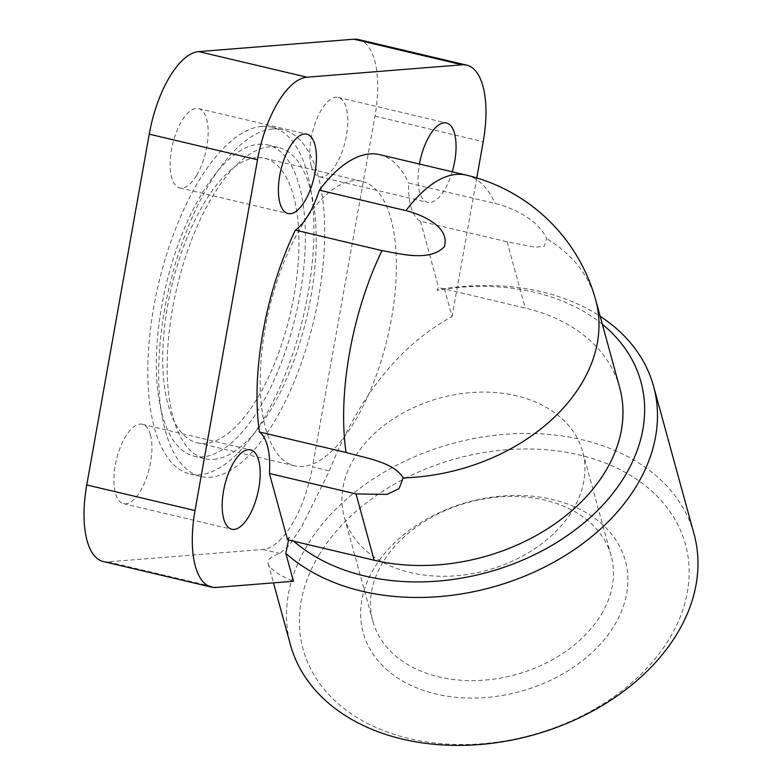 <?xml version="1.0" encoding="UTF-8"?>
<svg xmlns="http://www.w3.org/2000/svg" width="784" height="784" viewBox="0 0 784 784"><rect width="100%" height="100%" fill="white"/><g stroke="black" fill="none" stroke-linecap="round" stroke-linejoin="round"><path stroke-width="0.59" stroke-dasharray="3.92 2.94" d="M311.307 166.277A40.788 16.983 103.3 0 0 319.411 176.792A40.788 16.983 103.3 0 0 341.452 153.507A40.788 16.983 103.3 0 0 346.283 107.908A40.788 16.983 103.3 0 0 338.178 97.402A40.788 16.983 103.3 0 0 316.138 120.687A40.788 16.983 103.3 0 0 311.307 166.277M452.221 171.784A40.788 16.983 -76.7 0 1 427.682 202.39A40.788 16.983 -76.7 0 1 419.577 191.874A40.788 16.983 -76.7 0 1 419.44 164.042M196.598 175.449A40.788 16.983 103.3 0 0 208.123 134.162A40.788 16.983 103.3 0 0 198.528 108.564A40.788 16.983 103.3 0 0 181.702 121.069A40.788 16.983 103.3 0 0 170.167 162.357A40.788 16.983 103.3 0 0 179.761 187.954A40.788 16.983 103.3 0 0 196.598 175.449M150.401 434.777A40.788 16.983 103.3 0 0 142.296 424.271A40.788 16.983 103.3 0 0 120.256 447.546A40.788 16.983 103.3 0 0 115.424 493.146A40.788 16.983 103.3 0 0 123.529 503.661A40.788 16.983 103.3 0 0 145.569 480.376A40.788 16.983 103.3 0 0 150.401 434.777M410.836 206.466A61.191 25.48 103.3 0 0 420.508 221.313L507.121 241.786L535.188 247.185L544.331 246.254L546.575 238.561C538.696 220.549 514.196 207.985 495.243 203.497L408.621 183.025A61.191 25.48 103.3 0 0 410.836 206.466M318.853 555.297A198.244 143.276 164.7 0 1 579.258 454.926A198.244 143.276 164.7 0 1 669.663 638.225A198.244 143.276 164.7 0 1 409.258 738.597A198.244 143.276 164.7 0 1 318.853 555.297M694.075 534.139A209.259 151.234 -15.3 0 0 581.973 439.706A209.259 151.234 -15.3 0 0 307.103 545.654A209.259 151.234 -15.3 0 0 290.423 644.703M602.347 324.302A198.244 143.276 -15.3 0 0 444.92 289.08A198.244 143.276 -15.3 0 0 437.021 290.345L444.41 288.698A209.259 151.234 164.7 0 1 541.46 291.785A209.259 151.234 164.7 0 1 600.142 316.285M288.571 540L289.198 537.02A198.244 143.276 -15.3 0 0 293.814 541.244M601.328 614.372A123.558 89.298 -15.3 0 0 611.177 555.885A123.558 89.298 -15.3 0 0 507.503 496.488A123.558 89.298 -15.3 0 0 382.68 562.687A123.558 89.298 -15.3 0 0 372.831 621.163A123.558 89.298 -15.3 0 0 476.505 680.561A123.558 89.298 -15.3 0 0 601.328 614.372M572.751 510.031A123.558 89.298 -15.3 0 0 582.6 451.555A123.558 89.298 -15.3 0 0 478.926 392.157A123.558 89.298 -15.3 0 0 354.103 458.346A123.558 89.298 -15.3 0 0 344.254 516.832A123.558 89.298 -15.3 0 0 447.929 576.22A123.558 89.298 -15.3 0 0 572.751 510.031M614.519 625.191A135.916 98.225 -15.3 0 0 552.534 499.516A135.916 98.225 -15.3 0 0 374.007 568.331A135.916 98.225 -15.3 0 0 435.982 694.007A135.916 98.225 -15.3 0 0 614.519 625.191M353.751 180.692A146.196 60.878 103.3 0 0 266.942 319.078A146.196 60.878 103.3 0 0 294.666 465.843A146.196 60.878 103.3 0 0 302.849 466.441A146.196 60.878 103.3 0 0 389.658 328.055A146.196 60.878 103.3 0 0 361.934 181.29A146.196 60.878 103.3 0 0 353.751 180.692M256.299 157.662A146.196 60.878 103.3 0 0 169.491 296.038A146.196 60.878 103.3 0 0 197.215 442.803A146.196 60.878 103.3 0 0 205.398 443.401A146.196 60.878 103.3 0 0 292.207 305.015A146.196 60.878 103.3 0 0 264.482 158.26A146.196 60.878 103.3 0 0 256.299 157.662M213.846 459.355A159.897 66.591 103.3 0 0 308.788 307.994A159.897 66.591 103.3 0 0 278.467 147.48A159.897 66.591 103.3 0 0 269.51 146.824A159.897 66.591 103.3 0 0 174.567 298.185A159.897 66.591 103.3 0 0 204.889 458.699A159.897 66.591 103.3 0 0 213.846 459.355M258.691 144.266A159.897 66.591 -76.7 0 1 267.638 144.922A159.897 66.591 -76.7 0 1 297.959 305.437A159.897 66.591 -76.7 0 1 203.017 456.798A159.897 66.591 -76.7 0 1 194.069 456.141A159.897 66.591 -76.7 0 1 163.738 295.627A159.897 66.591 -76.7 0 1 258.691 144.266M261.866 126.4A178.174 74.196 103.3 0 0 156.075 295.058A178.174 74.196 103.3 0 0 189.865 473.928A178.174 74.196 103.3 0 0 199.832 474.653A178.174 74.196 103.3 0 0 305.633 305.995A178.174 74.196 103.3 0 0 271.842 127.135A178.174 74.196 103.3 0 0 261.866 126.4M272.695 128.968A178.174 74.196 103.3 0 0 166.894 297.616A178.174 74.196 103.3 0 0 200.684 476.486A178.174 74.196 103.3 0 0 210.661 477.211A178.174 74.196 103.3 0 0 316.462 308.563A178.174 74.196 103.3 0 0 282.671 129.693A178.174 74.196 103.3 0 0 272.695 128.968M444.41 288.698L452.064 316.628C399.389 345.185 358.494 396.606 329.378 470.91L301.83 526.417L289.325 545.174L279.908 553.455C271.068 556.179 267.197 559.678 268.304 563.941C269.823 569.066 278.212 574.848 293.471 581.267M619.683 387.61A176.214 127.351 -15.3 0 0 525.28 308.083L438.658 287.601L437.021 290.345M358.455 39.533A81.585 33.977 103.3 0 1 374.948 116.11L312.463 466.911L329.378 470.91M476.77 177.929L452.064 316.628M379.662 154.634A176.214 73.382 -76.7 0 1 408.621 183.025M420.508 221.313L438.658 287.601M289.198 537.02L287.552 539.764M103.253 561.53A81.585 33.977 103.3 0 0 107.82 561.863L262.993 549.457A81.585 33.977 103.3 0 0 312.463 466.911M374.948 116.11L483.218 141.708M466.284 175.116A176.214 73.382 -76.7 0 1 495.243 203.497M595.703 300.056A176.214 127.351 -15.3 0 0 546.575 238.561M507.121 241.786L525.28 308.083M262.993 549.457L279.908 553.455M107.82 561.863L216.09 587.451M319.411 176.792L427.682 202.39M198.528 108.564L306.799 134.162M142.296 424.271L250.566 449.859M611.177 555.885L582.6 451.555M294.666 465.843L197.215 442.803M267.638 144.922L278.467 147.48M189.865 473.928L200.684 476.486M271.842 127.135L282.671 129.693M194.069 456.141L204.889 458.699M361.934 181.29L264.482 158.26M372.831 621.163L344.254 516.832M268.304 563.941L273.489 582.865M123.529 503.661L231.799 529.259M179.761 187.954L288.032 213.552M338.178 97.402L446.449 122.99"/><path stroke-width="1.18" d="M419.44 164.042A40.788 16.983 -76.7 0 1 446.449 122.99A40.788 16.983 -76.7 0 1 454.553 133.505A40.788 16.983 -76.7 0 1 452.221 171.784M289.972 146.667A40.788 16.983 -76.7 0 1 306.799 134.162A40.788 16.983 -76.7 0 1 316.393 159.75A40.788 16.983 -76.7 0 1 304.868 201.047A40.788 16.983 -76.7 0 1 288.032 213.552A40.788 16.983 -76.7 0 1 278.438 187.954A40.788 16.983 -76.7 0 1 289.972 146.667M223.695 518.743A40.788 16.983 -76.7 0 1 228.526 473.144A40.788 16.983 -76.7 0 1 250.566 449.859A40.788 16.983 -76.7 0 1 258.671 460.375A40.788 16.983 -76.7 0 1 253.84 505.974A40.788 16.983 -76.7 0 1 231.799 529.259A40.788 16.983 -76.7 0 1 223.695 518.743M267.413 445.782A61.191 25.48 103.3 0 0 259.426 431.994L346.048 452.466C364.433 457.895 394.009 461.982 403.152 477.868L399.095 488.608L387.041 494.39L356.014 493.949L269.392 473.467A61.191 25.48 103.3 0 0 267.413 445.782M308.592 214.64A61.191 25.48 103.3 0 0 319.333 190.159L405.955 210.641C423.968 215.198 450.192 227.625 444.332 246.725C429.652 261.915 400.771 253.918 382.004 250.606L295.382 230.124A61.191 25.48 103.3 0 0 308.592 214.64M273.489 582.865L290.423 644.703A209.259 151.234 -15.3 0 0 402.525 739.136A209.259 151.234 -15.3 0 0 677.396 633.188A209.259 151.234 -15.3 0 0 694.075 534.139L653.562 386.218A209.259 151.234 164.7 0 1 636.882 485.267A209.259 151.234 164.7 0 1 362.012 591.214A209.259 151.234 164.7 0 1 285.817 553.347L288.571 540M600.142 316.285A209.259 151.234 164.7 0 1 653.562 386.218M269.392 473.467L287.552 539.764L293.814 541.244A198.244 143.276 -15.3 0 0 625.122 475.623A198.244 143.276 -15.3 0 0 602.347 324.302M211.523 587.118A81.585 33.977 -76.7 0 1 195.03 510.551L257.515 159.75A81.585 33.977 -76.7 0 1 306.985 77.195L462.158 64.798A81.585 33.977 -76.7 0 1 466.725 65.131L358.455 39.533A81.585 33.977 103.3 0 0 353.888 39.2L198.715 51.607A81.585 33.977 103.3 0 0 149.244 134.152L86.759 484.953A81.585 33.977 103.3 0 0 103.253 561.53L211.523 587.118A81.585 33.977 -76.7 0 0 216.09 587.451L293.471 581.267L285.817 553.347M293.814 541.244L374.164 560.237A176.214 127.351 -15.3 0 0 555.601 523.359A176.214 127.351 -15.3 0 0 619.683 387.61L595.703 300.056A176.214 176.214 0 0 0 466.284 175.116L379.662 154.634A176.214 73.382 -76.7 0 0 319.333 190.159M466.725 65.131A81.585 33.977 -76.7 0 1 483.218 141.708L476.77 177.929M259.426 431.994A176.214 73.382 -76.7 0 1 295.382 230.124M405.955 210.641A176.214 73.382 -76.7 0 1 466.284 175.116M346.048 452.466A176.214 73.382 -76.7 0 1 382.004 250.606M403.152 477.868A176.214 127.351 -15.3 0 0 581.659 383.454A176.214 127.351 -15.3 0 0 595.703 300.056M356.014 493.949L374.164 560.237M86.759 484.953L195.03 510.551M149.244 134.152L257.515 159.75M198.715 51.607L306.985 77.195M353.888 39.2L462.158 64.798"/></g></svg>

